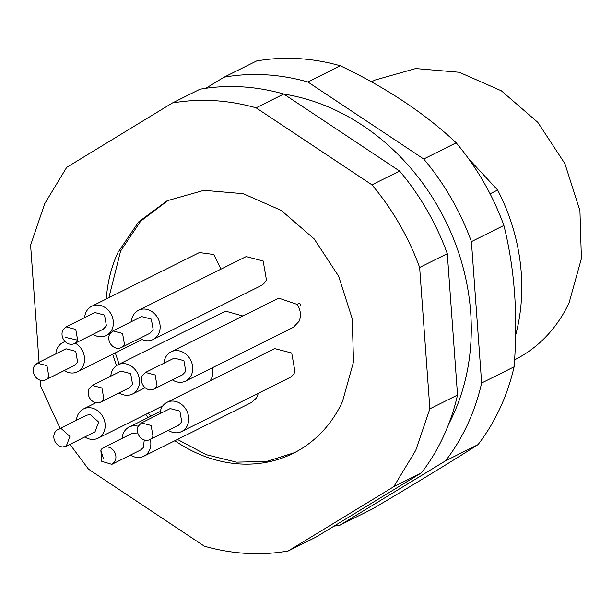 <?xml version="1.0" encoding="UTF-8"?>
<svg xmlns="http://www.w3.org/2000/svg" width="612" height="612" viewBox="0 0 612 612"><rect width="100%" height="100%" fill="white"/><g stroke="black" fill="none" stroke-linecap="round" stroke-linejoin="round"><path stroke-width="0.92" d="M110.803 376.181A16.333 13.847 63.5 0 1 112.149 370.818A16.333 13.847 63.5 0 1 117.848 364.844A16.333 13.847 63.5 0 1 134.847 369.258A16.333 13.847 63.5 0 1 138.121 388.092A16.333 13.847 63.5 0 1 132.429 394.067A16.333 13.847 63.5 0 1 119.133 392.881M242.91 315.999L225.522 311.118L117.848 364.844M92.205 385.453L120.969 371.102L130.685 373.626L132.559 384.39L129.308 387.809L100.544 402.161A9.333 7.918 63.5 0 1 90.828 399.636A9.333 7.918 63.5 0 1 88.954 388.872L92.213 385.438L101.921 387.985L103.795 398.741A9.333 7.918 63.5 0 1 100.544 402.161M84.655 317.613A16.333 13.847 63.5 0 1 86.009 312.258A16.333 13.847 63.5 0 1 91.701 306.275A16.333 13.847 63.5 0 1 108.699 310.689A16.333 13.847 63.5 0 1 111.981 329.524A16.333 13.847 63.5 0 1 106.281 335.506A16.333 13.847 63.5 0 1 92.986 334.313M221.047 269.104L213.749 254.5L199.374 252.549L91.701 306.275M66.058 326.892L94.822 312.541L104.537 315.065L106.412 325.821L103.16 329.241L74.396 343.592A9.333 7.918 63.5 0 1 64.681 341.068A9.333 7.918 63.5 0 1 62.806 330.304L66.065 326.877L75.773 329.424L77.648 340.173A9.333 7.918 63.5 0 1 74.396 343.592M150.307 439.362A16.333 13.847 63.5 0 1 148.509 451.985A16.333 13.847 63.5 0 1 143.759 456.254A16.333 13.847 63.5 0 1 130.463 455.068M122.132 438.36A16.333 13.847 63.5 0 1 124.427 431.292A16.333 13.847 63.5 0 1 129.178 427.023A16.333 13.847 63.5 0 1 138.197 426.273M251.433 402.52L256.183 398.259A16.333 13.847 63.5 0 0 258.18 393.355M103.535 447.64A9.333 7.918 63.5 0 1 113.648 450.646A9.333 7.918 63.5 0 1 114.582 461.899L111.866 464.355L101.768 461.326L100.827 450.08A9.333 7.918 63.5 0 1 103.535 447.64L132.299 433.288L137.761 432.952M144.279 439.982L143.346 447.548L140.638 449.988L111.874 464.34M76.469 420.283A16.333 13.847 63.5 0 1 83.515 408.946A16.333 13.847 63.5 0 1 89.903 407.73A16.333 13.847 63.5 0 1 104.553 420.941A16.333 13.847 63.5 0 1 98.096 438.177A16.333 13.847 63.5 0 1 91.708 439.393A16.333 13.847 63.5 0 1 84.8 436.991M212.364 367.743A16.333 13.847 63.5 0 1 210.031 380.878M57.872 429.563L86.636 415.211L90.285 414.515L98.662 422.066L94.975 431.911L66.211 446.263L62.562 446.959A9.333 7.918 63.5 0 1 54.185 439.408A9.333 7.918 63.5 0 1 57.872 429.563A9.333 7.918 63.5 0 1 61.521 428.867L69.89 436.417L66.226 446.27M55.853 353.874A16.333 13.847 63.5 0 1 57.207 348.519A16.333 13.847 63.5 0 1 62.898 342.536A16.333 13.847 63.5 0 1 65.239 341.664M75.261 343.164A16.333 13.847 63.5 0 1 83.178 365.785A16.333 13.847 63.5 0 1 77.487 371.767A16.333 13.847 63.5 0 1 64.191 370.574M37.263 363.153L66.027 348.802L75.743 351.326L77.617 362.082L74.358 365.502L45.594 379.853A9.333 7.918 63.5 0 1 35.879 377.329A9.333 7.918 63.5 0 1 34.012 366.573L37.271 363.138L46.971 365.685L48.853 376.434A9.333 7.918 63.5 0 1 45.594 379.853M164.024 363.184A16.333 13.847 63.5 0 1 165.378 357.821A16.333 13.847 63.5 0 1 171.069 351.839A16.333 13.847 63.5 0 1 188.075 356.26A16.333 13.847 63.5 0 1 191.349 375.087A16.333 13.847 63.5 0 1 185.658 381.069A16.333 13.847 63.5 0 1 172.362 379.884M298.228 306.153C300.53 306.252 300.982 305.204 299.582 303.017L297.202 304.432L298.228 306.153A16.333 13.847 63.5 0 1 299.023 321.361L293.332 327.336L185.658 381.069M297.202 304.432L278.743 298.113L171.069 351.839M145.434 372.456L174.198 358.104L183.914 360.629L185.78 371.392L182.529 374.804L153.765 389.156A9.333 7.918 63.5 0 1 144.05 386.639A9.333 7.918 63.5 0 1 142.175 375.875L145.442 372.44L155.142 374.988L157.024 385.744A9.333 7.918 63.5 0 1 153.765 389.156M160 413.666A16.333 13.847 63.5 0 1 161.354 408.303A16.333 13.847 63.5 0 1 167.045 402.329A16.333 13.847 63.5 0 1 184.051 406.743A16.333 13.847 63.5 0 1 187.326 425.577A16.333 13.847 63.5 0 1 181.626 431.552A16.333 13.847 63.5 0 1 168.331 430.366M181.626 431.552L289.308 377.826A16.333 13.847 63.5 0 0 294.999 371.851L291.725 353.017L274.719 348.603L167.045 402.329M141.41 422.946L170.174 408.587L179.89 411.111L181.756 421.875L178.505 425.294L149.741 439.646A9.333 7.918 63.5 0 1 140.026 437.121A9.333 7.918 63.5 0 1 138.151 426.357L141.41 422.923L151.118 425.47L152.992 436.226A9.333 7.918 63.5 0 1 149.741 439.646M131.435 321.637A16.333 13.847 63.5 0 1 132.789 316.282A16.333 13.847 63.5 0 1 138.48 310.299A16.333 13.847 63.5 0 1 155.486 314.713A16.333 13.847 63.5 0 1 158.76 333.548A16.333 13.847 63.5 0 1 153.069 339.53A16.333 13.847 63.5 0 1 139.773 338.337M153.069 339.53L260.743 285.804A16.333 13.847 63.5 0 0 266.434 279.822L263.16 260.987L246.162 256.581L138.48 310.299M112.845 330.916L141.609 316.565L151.325 319.089L153.199 329.845L149.94 333.265L121.176 347.616A9.333 7.918 63.5 0 1 111.46 345.091A9.333 7.918 63.5 0 1 109.594 334.328L112.853 330.901L122.553 333.448L124.435 344.196A9.333 7.918 63.5 0 1 121.176 347.616M106.304 298.993A141.15 119.707 63.5 0 1 118.001 252.389L138.58 221.934L167.214 200.713L203.903 190.332L243.232 193.683L281.26 210.429L314.163 238.887L338.627 276.196L352.206 318.615L353.529 361.876L342.468 401.64A141.15 119.707 63.5 0 1 293.255 453.316A141.15 119.707 63.5 0 1 174.871 440.732M148.364 417.453A141.15 119.707 63.5 0 1 145.687 414.431M116.586 365.571A141.15 119.707 63.5 0 1 112.707 354.187M294.548 452.658L266.495 461.479L236.423 462.152L206.137 454.662L177.449 439.439M150.942 416.168L148.265 413.146M119.126 364.201L115.285 352.902M108.882 297.7L120.579 251.104L140.653 221.177L168.507 200.078M429.869 408.839L419.648 267.467L447.303 253.666L457.531 395.038L429.869 408.839L415.747 450.356L393.784 486.662L421.438 472.862L315.807 537.206L288.153 551.007C260.689 555.788 232.759 554.189 204.37 546.21L88.518 469.182L69.967 444.388M39.069 362.25L30.6 245.19L44.722 203.674L66.693 167.367L172.316 103.023C199.787 98.241 227.71 99.84 256.099 107.819L371.951 184.847C392.621 209.48 408.518 237.02 419.648 267.467M40.369 380.266L40.82 386.562L60.16 428.423M288.153 551.007L393.784 486.662M371.951 184.847L399.613 171.046A233.31 197.86 63.5 0 1 447.303 253.666M256.099 107.819L283.761 94.019L399.613 171.046M172.316 103.023L199.979 89.222A233.31 197.86 63.5 0 1 283.761 94.019M457.531 395.038A233.31 197.86 63.5 0 1 443.409 436.563A233.31 197.86 63.5 0 1 421.438 472.862M468.532 158.638L497.648 190.026L490.074 193.805M448.673 424.124A215.814 183.019 -116.5 0 0 283.815 94.057M497.648 190.026A186.652 158.286 63.5 0 1 515.595 335.322M205.816 88.289L224.091 77.189A233.31 197.86 63.5 0 1 265.639 74.802A233.31 197.86 63.5 0 1 307.874 81.985L423.726 159.013A233.31 197.86 63.5 0 1 471.416 241.633L481.644 383.005A233.31 197.86 63.5 0 1 445.551 460.828L339.92 525.18A233.31 197.86 63.5 0 1 334.014 526.113M339.92 525.18L372.387 508.977C415.02 483.824 450.225 462.374 478.01 444.633A233.31 197.86 -116.5 0 0 514.103 366.81C518.119 315.983 514.707 268.859 503.883 225.438A233.31 197.86 -116.5 0 0 456.185 142.818C424.996 113.434 386.371 87.761 340.333 65.79A233.31 197.86 -116.5 0 0 298.098 58.599A233.31 197.86 -116.5 0 0 256.55 60.993L224.091 77.189M371.423 81.87L375.064 80.05L415.693 68.559L459.252 72.27L501.366 90.813L537.795 122.331L564.899 163.649L579.931 210.627L581.4 258.539L569.152 302.565A156.32 132.567 63.5 0 1 514.646 359.802L514.585 359.833M445.551 460.828L478.01 444.633M481.644 383.005L514.103 366.81M471.416 241.633L503.883 225.438M423.726 159.013L456.185 142.818M307.874 81.985L340.333 65.79M65.805 337.449L77.648 340.173M103.283 458.197L100.827 450.08M132.429 394.067L145.151 387.725M106.281 335.506L109.93 333.685M143.759 456.254L251.433 402.528M129.178 427.023L160.298 411.493M98.096 438.177L162.792 405.894M83.515 408.946L95.977 402.727M62.898 342.536L65.048 341.465M77.487 371.767L142.03 339.561"/></g></svg>
